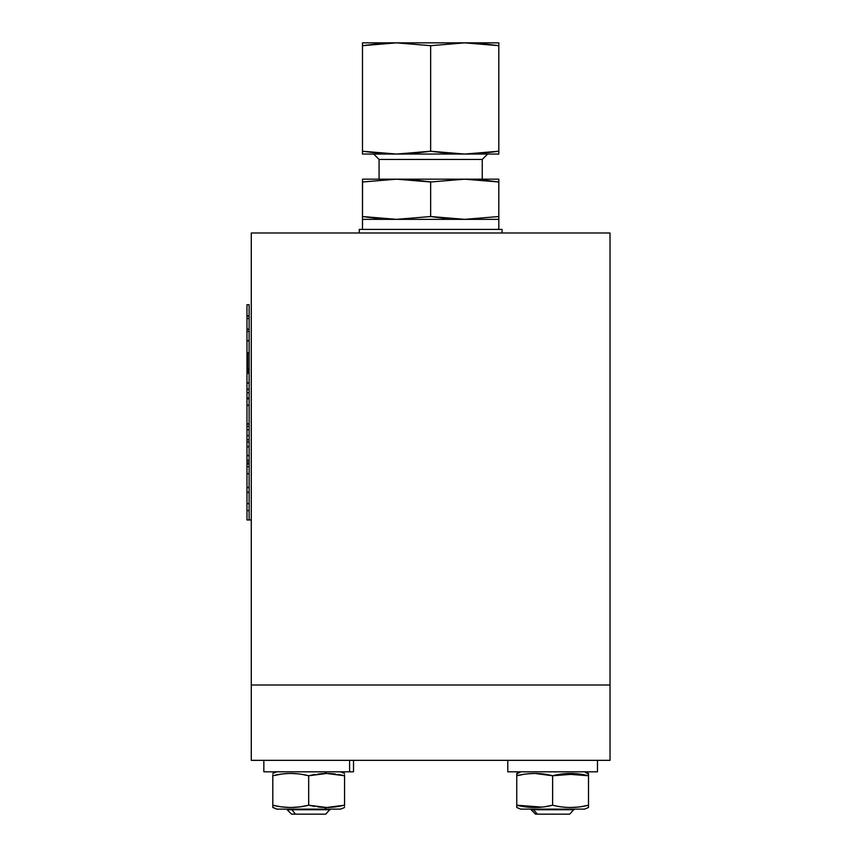 <?xml version="1.0" encoding="UTF-8"?>
<svg xmlns="http://www.w3.org/2000/svg" width="857" height="857" viewBox="0 0 857 857"><rect width="100%" height="100%" fill="white"/><g stroke="black" fill="none" stroke-linecap="round" stroke-linejoin="round"><path stroke-width="1.29" d="M249.13 373.384L247.694 373.384L247.694 369.142L249.13 369.142M247.694 371.167L249.13 371.167M247.694 372.559L249.13 372.559M247.694 369.142L247.694 367.717M249.13 352.613L247.694 352.613L247.694 368.714L249.13 368.714M610.023 685L610.023 232.986L610.023 685L251.283 685L251.283 232.986L610.023 232.986L251.283 232.986L251.283 760.341L610.023 760.341L610.023 685L610.023 760.341L251.283 760.341L251.283 685L610.023 685M498.817 42.85L498.817 151.239L498.817 42.85L396.577 42.85L430.653 45.678L464.73 42.85L498.817 45.678L498.817 42.85L466.529 42.861M413.61 153.317L430.653 151.239L430.653 45.678L464.73 42.85L362.49 42.85L362.49 45.678L396.577 42.85L430.653 45.678L430.653 151.239L396.609 154.056M249.13 304.696L249.13 340.572L246.977 340.572L249.13 340.572L249.13 304.696L246.977 304.696L246.977 315.847L246.977 304.696L249.13 304.696M379.533 43.6L362.49 45.678L362.49 42.85L362.49 151.239L362.49 45.678L396.577 42.85L362.49 42.85M481.773 153.317L498.817 151.239L464.73 154.056L396.577 154.056L362.49 151.239L362.49 154.056L362.49 151.239L362.49 154.056L396.577 154.056L362.49 154.056M498.817 179.177L464.73 179.177L498.817 181.995L498.817 179.177L498.817 181.995L498.817 179.177L464.73 179.177L482.245 179.177L482.245 159.445L487.622 154.056L464.73 154.056L498.817 154.056L498.817 151.239L498.817 154.056L464.73 154.056L430.653 151.239L396.577 154.056L373.684 154.056L379.062 159.445L379.062 179.177L396.577 179.177L362.49 179.177L362.49 216.532L396.577 219.349L430.653 216.532L464.73 219.349L498.817 216.532L498.817 181.995L464.73 179.177L396.577 179.177L362.49 181.995L362.49 179.177L362.49 181.995L396.577 179.177L430.653 181.995L430.653 216.532L430.653 181.995L396.577 179.177L362.49 179.177M448.597 153.392L464.762 154.056M487.622 154.056L482.245 159.445L482.245 179.177L464.73 179.177L430.653 181.995L464.73 179.177L379.062 179.177L379.062 159.445L373.684 154.056M482.245 159.445L379.062 159.445L482.245 159.445M507.783 771.814L597.468 771.814L597.468 760.341L597.468 771.814L507.783 771.814L507.783 760.341L507.783 771.814M267.77 771.814L353.523 771.814L353.523 760.341M379.533 218.61L362.49 216.532L362.49 219.349L396.534 219.349M413.61 179.916L431.178 181.92M447.697 218.61L430.653 216.532L396.577 219.349L464.73 219.349L430.653 216.532L396.577 219.349L362.49 216.532L362.543 181.995M498.817 181.995L498.817 219.349L498.817 216.532L464.73 219.349L498.817 219.349L498.817 229.397L498.817 219.349L362.49 219.349L362.49 216.532L362.49 229.397L362.49 219.349M272.805 807.187L276.747 809.126L340.604 809.126L344.557 807.498L340.604 809.126L324.642 809.126L326.613 807.498L308.67 805.194L308.681 775.756L302.275 774.449M523.595 774.374L516.76 775.746C528.608 772.703 540.574 772.703 552.626 775.756L552.626 805.194C540.767 808.247 528.801 808.247 516.75 805.194L516.75 807.498L520.702 809.126L516.75 807.498L516.75 773.453L516.75 807.498L520.702 809.126L584.549 809.126L588.502 807.498L588.502 805.194L588.502 807.498L588.502 805.194L588.502 807.498L584.549 809.126L588.502 807.498L588.502 773.453L588.502 805.194C576.632 808.247 564.677 808.247 552.626 805.194L552.626 775.756L535.111 773.453M349.592 760.341L349.592 771.814L349.592 760.341M263.838 760.341L263.838 771.814L263.838 760.341L263.838 771.814L349.592 771.814M502.041 229.397L359.265 229.397L359.265 232.986L359.265 229.397L502.041 229.397L502.041 232.986L502.041 229.397M290.791 773.453L287.363 773.539M281.557 774.085L272.805 775.756L272.805 774.835L272.805 805.194L279.618 806.566M283.592 807.101L290.523 807.498M290.694 807.498L294.122 807.401M297.765 773.828L290.962 773.453M302.553 774.492L308.681 775.756L326.613 773.453L344.557 775.756L344.557 805.194L326.613 807.498L324.642 809.126L276.747 809.126L272.805 807.498L272.805 805.194C272.805 808.247 272.805 808.247 272.805 805.194L272.805 774.824M298.343 807.058L291.166 807.487M279.318 806.523L272.805 805.194L272.805 807.498M283.11 773.892L281.867 774.042M314.808 774.492L308.681 775.756L308.691 805.194C296.822 808.247 284.856 808.247 272.805 805.194L272.805 805.248M319.586 807.123L326.517 807.498M326.196 807.487L327.074 807.487M335.794 806.855L344.557 805.194L344.557 806.116L344.557 775.756C344.557 772.703 344.557 772.703 344.557 775.756L344.557 774.835L344.535 775.746M333.769 773.839L326.721 773.453M327.031 773.453L344.557 775.756L326.613 773.453L324.642 771.814L326.613 773.453L308.681 775.756C296.629 772.703 284.663 772.703 272.805 775.756L281.664 774.075M317.904 774.021L318.579 773.946M337.733 806.566L344.557 805.194C344.557 808.226 344.557 808.226 344.557 805.194L326.613 807.498L308.681 805.194C296.661 808.226 284.706 808.226 272.805 805.194M335.74 806.866L334.637 807.005M527.526 773.839L534.265 773.453M516.75 805.398L523.595 806.576M527.526 807.101L534.265 807.487M577.725 773.839L552.626 775.756C564.484 772.703 576.45 772.703 588.502 775.756L581.657 774.374M272.805 775.446L272.805 775.756C272.805 772.714 272.805 772.714 272.805 775.756C284.824 772.714 296.779 772.714 308.681 775.756L315.087 774.449M546.198 806.501L552.626 805.194C564.484 808.247 576.45 808.247 588.502 805.194L588.502 807.498L584.549 809.126L520.702 809.126L516.75 807.498L516.75 805.194L541.731 807.112M335.462 774.042L329.999 773.539M317.776 806.908L323.239 807.401M287.159 809.736L287.159 809.126L287.159 809.736L291.969 809.736L291.969 809.126L291.969 809.736L330.202 809.736L291.969 809.736L295.397 814.15L291.969 809.736L287.159 809.736L291.562 814.15L321.964 814.15M531.104 809.736L531.104 809.126L531.104 809.736L533.472 809.736L533.472 809.126L533.472 809.736L531.104 809.736L535.518 814.15L537.403 814.15L533.472 809.736L574.147 809.736L533.472 809.736L537.403 814.15L567.848 814.15M306.71 814.15L310.652 814.15M249.13 519.953L251.283 519.953L249.13 519.953L249.13 340.936L246.977 340.936L249.13 340.936L249.13 519.953L246.977 519.953L249.13 519.953M570.558 807.498L577.725 807.101M581.657 806.576L588.491 805.194C576.482 808.226 564.517 808.226 552.626 805.194C540.606 808.226 528.651 808.226 516.75 805.194M281.385 806.833L288.927 807.465M292.623 807.465L297.765 807.123M302.553 806.458L308.681 805.194L314.798 806.458M516.75 775.756L516.75 773.453L520.702 771.814L516.75 773.453L516.75 774.064L520.702 771.814L516.75 773.453L516.75 775.756C528.769 772.714 540.735 772.714 552.626 775.756C564.645 772.714 576.6 772.714 588.502 775.756L563.52 773.828M588.502 775.553L588.502 773.453L584.549 771.814L588.502 774.064M559.053 774.439L552.626 775.746M340.604 771.814L344.557 773.453M344.557 775.692L338.044 774.428M324.76 773.475L319.586 773.828M292.569 773.475L291.359 773.453M344.557 805.248L344.557 806.126L344.557 805.248M291.091 807.487L299.596 806.898M328.113 807.476L333.769 807.101M289.184 773.475L283.592 773.839M279.318 774.428L272.815 775.746M588.502 775.585L588.502 773.453L584.549 771.814L588.502 773.475M289.28 807.476L290.127 807.487M328.156 773.475L333.78 773.839M307.331 805.505L300.143 806.823M344.557 805.194C344.557 808.226 344.557 808.226 344.557 805.194M324.739 807.465L319.575 807.112M246.977 340.936L246.977 382.8L246.977 340.936M246.977 519.953L246.977 510.601L246.977 519.953M246.977 487.376L246.977 473.867L246.977 487.376L249.13 487.376L246.977 487.376M246.977 455.474L246.977 446.797L246.977 455.71L249.13 455.474L246.977 455.474M246.977 423.808L246.977 405.425L246.977 424.033L249.13 423.808L246.977 423.808M537.403 814.15L569.734 814.15L574.147 809.126M295.397 814.15L325.789 814.15L330.202 809.126M464.73 42.85L498.817 45.678M498.763 151.239L464.73 154.056L396.577 154.056L362.49 151.239L379.137 153.285M498.538 45.635L482.17 43.632M498.538 181.952L482.17 179.949M366.143 217.067L378.955 218.556M458.57 179.274L448.115 179.884M427.536 181.534L413.952 179.949M431.103 151.303L447.558 153.307M402.736 153.96L413.192 153.349M433.513 216.96L447.386 218.578M464.73 154.056L430.653 151.239M498.817 154.056L498.817 151.239M498.817 219.349L498.817 216.532M246.977 331.413L246.977 340.572L246.977 331.413L249.13 331.413L246.977 331.413L246.977 329.431L246.977 331.413M246.977 405.147L249.13 405.425L246.977 405.425L246.977 392.452L246.977 398.012L249.13 398.012L246.977 398.012L246.977 405.147L249.13 405.147L246.977 405.147M246.977 383.068L246.977 389.142L249.13 389.142L246.977 389.528L246.977 382.8L249.13 383.068L246.977 383.068M246.977 510.601L246.977 487.601L246.977 492.207L249.13 492.207L246.977 492.207L246.977 503.605L249.13 503.605L246.977 503.605L246.977 510.601L249.13 510.601L246.977 510.601M246.977 446.572L246.977 424.033L249.13 424.033L246.977 424.033L246.977 435.592L249.13 435.592L246.977 435.592L246.977 446.572L249.13 446.572L246.977 446.572M246.977 460.305L246.977 455.71L246.977 460.305L249.13 460.305L246.977 460.305L246.977 460.916L246.977 460.305M246.977 316.179L249.13 315.847L246.977 315.847L246.977 329.431L249.13 329.431L246.977 329.431L249.13 329.099L246.977 329.099L246.977 318.504L249.13 318.504L246.977 318.504L246.977 316.179L249.13 316.179L246.977 316.179M246.977 473.867L246.977 462.373L246.977 473.642L249.13 473.642L246.977 473.867M246.977 392.806L246.977 389.528L246.977 392.806L249.13 392.806L246.977 392.806M246.977 462.93L246.977 460.916L246.977 462.93L249.13 462.93L246.977 462.93M249.13 492.432L246.977 492.432L249.13 492.432M249.13 429.786L246.977 429.786L249.13 429.786M249.13 441.976L246.977 441.976L249.13 441.976M249.13 466.679L246.977 466.679L249.13 466.679M249.13 455.71L246.977 455.71L249.13 455.71M249.13 487.601L246.977 487.601L249.13 487.601M249.13 398.784L246.977 398.784L249.13 398.784M249.13 426.336L246.977 426.336L249.13 426.336M249.13 439.791L246.977 439.791L249.13 439.791M249.13 382.8L246.977 382.8L249.13 382.8M246.977 446.797L249.13 446.797L246.977 446.797M249.13 389.528L246.977 389.528L249.13 389.528M249.13 464.055L246.977 464.055L249.13 464.055M249.13 460.916L246.977 460.916L249.13 460.916M276.747 771.814L272.805 773.453"/></g></svg>
